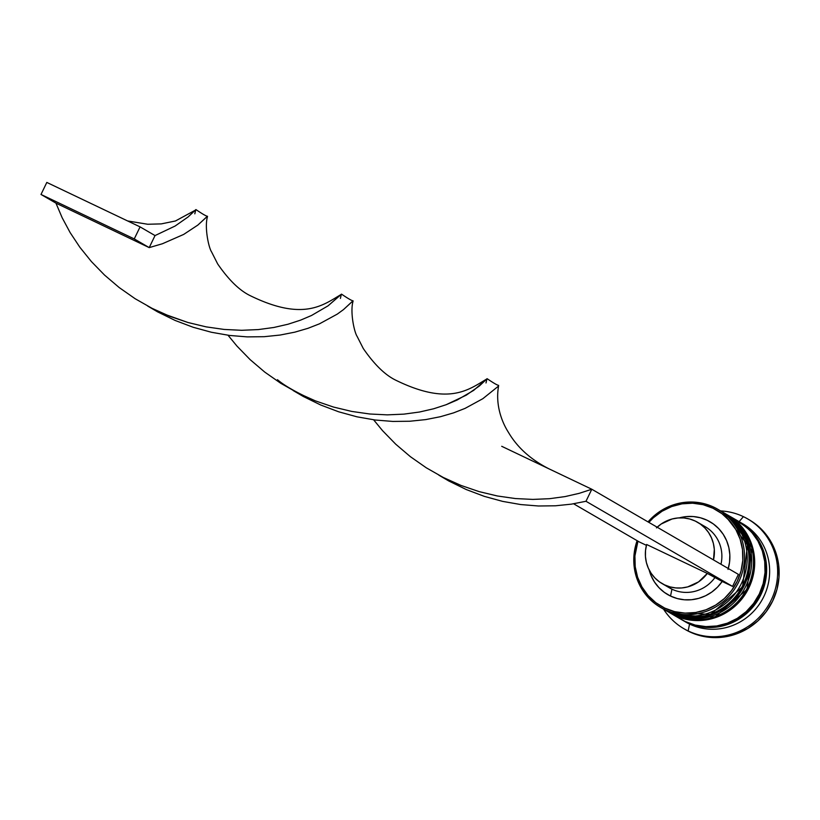 <?xml version="1.0" encoding="UTF-8"?>
<svg xmlns="http://www.w3.org/2000/svg" width="820" height="820" viewBox="0 0 820 820"><rect width="100%" height="100%" fill="white"/><g stroke="black" fill="none" stroke-linecap="round" stroke-linejoin="round"><path stroke-width="1.23" d="M722.471 511.998L721.262 511.311A56.805 54.868 120.1 0 1 722.164 511.823A56.805 54.868 120.1 0 1 742.172 586.556A56.805 54.868 120.1 0 1 668.915 612.079L669.222 612.253A56.805 54.868 -59.9 0 0 742.469 586.73A56.805 54.868 -59.9 0 0 722.471 511.998L747.471 544.839L742.592 586.802L710.52 614.405L669.233 612.263L665.409 610.244A56.805 54.868 -59.9 0 0 669.222 612.253L668.915 612.079A56.805 54.868 120.1 0 1 665.112 610.07L664.21 609.537M724.357 513.146A56.805 54.868 120.1 0 1 741.926 587.735A56.805 54.868 120.1 0 1 669.222 612.253M668.915 612.079A56.805 54.868 -59.9 0 0 741.628 587.561A56.805 54.868 -59.9 0 0 724.05 512.971M674.583 614.467A4.008 1.035 -64.5 0 1 673.855 614.897M673.702 614.856L673.404 614.682A56.805 54.868 120.1 0 1 669.591 612.673L669.899 612.847A56.805 54.868 -59.9 0 0 673.702 614.856A56.805 54.868 -59.9 0 0 746.958 589.334A56.805 54.868 -59.9 0 0 726.95 514.601L726.653 514.427A56.805 54.868 120.1 0 1 746.661 589.16A56.805 54.868 120.1 0 1 673.404 614.682L673.702 614.856A56.805 54.868 120.1 0 0 746.415 590.338A56.805 54.868 120.1 0 0 728.836 515.749M725.751 513.914A56.805 54.868 120.1 0 1 726.653 514.427L725.751 513.914M673.404 614.682A56.805 54.868 -59.9 0 0 746.118 590.164A56.805 54.868 -59.9 0 0 728.539 515.575M738.728 522.217A56.139 54.222 120.1 0 1 763.42 586.484A56.139 54.222 120.1 0 1 706.297 626.757M660.623 607.466L663.308 609.024A56.805 54.868 -59.9 0 0 667.121 611.033L664.436 609.475L664.712 608.091A55.473 53.577 120.1 0 1 637.96 541.159L634.916 555.96L635.213 566.733L637.581 577.167L641.906 586.864L648.036 595.474L655.744 602.639L664.712 608.091L674.614 611.638L685.069 613.124L695.657 612.499L705.989 609.783L715.665 605.078L724.306 598.579L731.594 590.523L737.231 581.226L741.003 571.048L742.787 560.367L742.489 549.605L740.132 539.17L735.796 529.464L729.667 520.864L721.959 513.689L712.99 508.236L713.871 507.201A56.805 54.868 -59.9 0 0 648.025 521.899A56.805 54.868 120.1 0 1 713.871 507.201A56.805 54.868 120.1 0 1 717.684 509.21A56.805 54.868 120.1 0 1 737.682 583.942A56.805 54.868 120.1 0 1 664.436 609.475A56.805 54.868 120.1 0 1 660.623 607.466A56.805 54.868 120.1 0 1 637.12 540.677A56.805 54.868 -59.9 0 0 664.436 609.475L667.121 611.033A56.805 54.868 120.1 0 1 661.976 608.225M648.866 522.381A55.473 53.577 120.1 0 1 712.99 508.236L703.088 504.689L692.644 503.203L682.045 503.839L671.713 506.545L662.037 511.249L653.396 517.748L648.866 522.381M683.89 628.704L685.387 629.575A63.488 61.326 -59.9 0 0 689.64 631.82L688.144 630.949A63.488 61.326 120.1 0 1 683.89 628.704A63.488 61.326 120.1 0 1 663.564 609.168A63.488 61.326 -59.9 0 0 688.144 630.949L689.558 624.071A56.805 54.868 120.1 0 1 684.269 621.17M739.086 521.653A56.805 54.868 120.1 0 1 739.814 522.073A56.805 54.868 120.1 0 1 759.822 596.806A56.805 54.868 120.1 0 1 686.566 622.329L689.558 624.071L686.566 622.329A56.805 54.868 120.1 0 1 682.763 620.32L685.745 622.052A56.805 54.868 -59.9 0 0 689.558 624.071L688.144 630.949A63.488 61.326 -59.9 0 0 771.149 600.199A63.488 61.326 -59.9 0 0 743.402 516.651L739.107 521.663L743.402 516.651A63.488 61.326 -59.9 0 0 720.616 510.921A63.488 61.326 120.1 0 1 743.402 516.651A63.488 61.326 120.1 0 1 747.666 518.896A63.488 61.326 120.1 0 1 770.021 602.423A63.488 61.326 120.1 0 1 688.144 630.949L685.13 629.432M671.611 613.647L670.114 612.776A56.805 54.868 120.1 0 1 666.301 610.767L667.798 611.628A56.805 54.868 -59.9 0 0 671.611 613.647A56.805 54.868 -59.9 0 0 744.867 588.114A56.805 54.868 -59.9 0 0 724.859 513.381L723.363 512.51A56.805 54.868 120.1 0 1 743.371 587.243A56.805 54.868 120.1 0 1 670.114 612.776L671.611 613.647A56.805 54.868 120.1 0 0 745.072 587.725A56.805 54.868 120.1 0 0 724.132 512.961M677.627 617.132L674.604 615.379A56.805 54.868 120.1 0 1 670.791 613.37L681.266 619.448A56.805 54.868 -59.9 0 0 685.069 621.457L695.216 625.086L705.918 626.603L716.762 625.967L727.34 623.19L737.252 618.372L746.108 611.72L753.559 603.469L759.33 593.947L763.205 583.512L765.019 572.575L764.722 561.556L762.303 550.866L757.875 540.933L751.591 532.118L743.699 524.779L738.113 521.079M682.763 620.32A56.805 54.868 120.1 0 1 682.025 619.889M501.707 446.295L591.804 489.243L738.389 574.379L732.567 586.413L707.301 573.426A35.424 34.215 120.1 0 1 664.466 584.834L671.939 589.18A35.424 34.215 -59.9 0 0 714.784 577.772A35.424 34.215 120.1 0 1 671.939 589.18L670.534 596.068A42.107 40.672 -59.9 0 0 722.194 581.462L707.301 573.426L698.589 581.882L687.672 586.915L681.779 587.95L675.823 587.94L670.001 586.894L664.466 584.834A35.424 34.215 120.1 0 1 662.088 583.584A35.424 34.215 120.1 0 1 646.631 544.5L707.301 573.426L646.631 544.5L645.524 550.486L645.442 556.544L646.385 562.489L648.323 568.157L651.193 573.364L654.913 577.967L659.382 581.831L671.939 589.18A35.424 34.215 120.1 0 1 667.295 586.484M498.57 386.056L482.836 398.694L465.083 408.38L453.562 412.88L440.391 416.714L425.744 419.594L409.805 421.244L392.841 421.439L375.13 420.004L356.987 416.816L338.732 411.814L320.702 404.998L303.226 396.439L293.232 390.586L303.226 396.439L320.702 404.998L338.732 411.814L356.987 416.816L375.13 420.004L392.841 421.439L409.805 421.244L425.744 419.594L440.391 416.714L453.562 412.88L465.083 408.38L482.836 398.694L498.57 386.056C495.188 405.09 502.004 422.269 508.4 432.283C517.266 447.443 530.786 459.62 548.959 468.814L591.804 489.243L579.186 493.343L565.031 496.592L549.513 498.693L532.867 499.411L515.38 498.55L497.351 495.977L479.095 491.61L460.963 485.419L443.251 477.455L426.297 467.81L410.369 456.658L395.732 444.194L382.571 430.684L373.612 419.799L382.571 430.684L395.732 444.194L410.369 456.658L426.297 467.81L443.251 477.455L460.963 485.419L479.095 491.61L497.351 495.977L515.38 498.55L532.867 499.411L549.513 498.693L565.031 496.592L579.186 493.343L591.804 489.243L585.982 501.276L571.325 504.156L555.396 505.796L538.422 505.991L520.72 504.556L502.578 501.368L484.323 496.366L466.293 489.56L448.817 481.002L438.823 475.139L448.817 481.002L466.293 489.56L484.323 496.366L502.578 501.368L520.72 504.556L538.422 505.991L555.396 505.796L571.325 504.156L585.982 501.276L732.567 586.413L738.389 574.379L591.804 489.243L585.982 501.276L732.567 586.413L722.194 581.462L717.479 587.181L711.873 591.999L705.559 595.771L698.722 598.364L691.578 599.717L684.351 599.779L677.258 598.549L670.534 596.068L664.374 592.399L658.972 587.684L654.493 582.036L651.09 575.66L649.132 569.859A42.107 40.672 -59.9 0 0 670.534 596.068L671.939 589.18A35.424 34.215 -59.9 0 1 669.571 587.93L662.088 583.584M646.416 545.331L639.313 541.948L573.611 503.787L639.313 541.948L646.416 545.331M678.98 517.963L686.125 516.61L693.351 516.549L700.444 517.779L707.168 520.269L713.328 523.929L718.73 528.654L723.209 534.291L726.612 540.667L728.847 547.596L729.841 554.843L729.554 562.202L728.016 569.428M748.916 519.624L755.169 523.765L763.984 531.975L771.005 541.815L775.956 552.926L778.662 564.867L779 577.188L776.97 589.416L772.645 601.07L766.187 611.71L757.854 620.924L747.963 628.366L736.893 633.747L725.064 636.853L712.939 637.57L700.977 635.869L689.64 631.82A63.488 61.326 -59.9 0 0 771.517 603.294A63.488 61.326 -59.9 0 0 749.162 519.767L747.666 518.896M741.311 522.965A56.805 54.868 120.1 0 1 763.225 597.749A56.805 54.868 120.1 0 1 689.558 624.071A56.805 54.868 -59.9 0 0 762.815 598.538A56.805 54.868 -59.9 0 0 742.807 523.806L739.814 522.073M739.076 521.643L745.195 525.651L753.088 532.99L759.361 541.805L763.799 551.737L766.218 562.428L766.515 573.447L764.701 584.383L760.827 594.818L755.056 604.34L747.604 612.581L738.748 619.243L728.836 624.051L718.258 626.839L707.414 627.474L696.713 625.957L686.566 622.329L682.004 619.879M701.828 626.285L707.455 626.818L718.176 626.183L728.631 623.436L738.42 618.68L747.174 612.099L754.543 603.95L760.253 594.541L764.076 584.229L765.87 573.426L765.572 562.53L763.184 551.962L758.797 542.143L754.461 535.685M685.069 621.457A56.805 54.868 -59.9 0 0 758.326 595.935A56.805 54.868 -59.9 0 0 738.318 521.202L727.852 515.124A56.805 54.868 120.1 0 1 747.86 589.857A56.805 54.868 120.1 0 1 674.604 615.379L685.069 621.457M727.381 514.847L733.234 518.701L741.116 526.04L747.399 534.855L751.837 544.787L754.246 555.478L754.554 566.497L752.739 577.434L748.865 587.868L743.094 597.39L735.632 605.631L726.786 612.294L716.875 617.101L706.297 619.889L695.442 620.525L684.741 619.008L674.604 615.379M722.891 512.244L728.744 516.098L736.626 523.437L742.91 532.241L747.348 542.184L749.757 552.864L750.064 563.893L748.25 574.83L744.375 585.255L738.605 594.777L731.143 603.028L722.297 609.691L712.385 614.498L701.807 617.275L690.952 617.921L680.251 616.394L670.114 612.776M719.017 510.019A56.805 54.868 120.1 0 1 740.747 584.793A56.805 54.868 120.1 0 1 667.121 611.033A56.805 54.868 -59.9 0 0 740.378 585.511A56.805 54.868 -59.9 0 0 720.37 510.778L717.684 509.21M664.436 609.475A56.805 54.868 -59.9 0 0 738.697 581.954A56.805 54.868 -59.9 0 0 713.871 507.201L712.99 508.236A55.473 53.577 120.1 0 1 737.231 581.226A55.473 53.577 120.1 0 1 664.712 608.091L664.436 609.475M701.264 524.738A35.424 34.215 120.1 0 1 720.975 564.262A35.424 34.215 -59.9 0 0 705.149 526.665L697.666 522.319A35.424 34.215 120.1 0 1 713.492 559.916L714.312 549.359L713.369 543.414L711.432 537.756L708.562 532.539L704.831 527.936L700.362 524.072L695.288 521.069L689.753 519.009L683.931 517.963L677.976 517.963L672.082 518.988L661.166 524.021L656.461 527.875M728.283 568.506A42.107 40.672 -59.9 0 0 679.319 517.871M657.168 527.209A35.424 34.215 120.1 0 1 697.666 522.319M353.061 300.837L352.887 301.852L353.092 300.919L352.6 301.155L343.467 309.622L337.245 314.132L319.492 323.818L307.971 328.318L294.8 332.161L280.153 335.042L264.214 336.692L247.25 336.887L229.538 335.441L211.396 332.254L193.141 327.262L175.121 320.446L157.635 311.887L147.641 306.024L157.635 311.887L175.121 320.446L193.141 327.262L211.396 332.254L229.538 335.441L247.25 336.887L264.214 336.692L280.153 335.042L294.8 332.161L307.971 328.318L319.492 323.818L337.245 314.132L343.467 309.622L353.061 300.837C351.77 300.714 347.926 298.48 341.54 294.144L328.072 305.829L311.549 315.474L300.622 320.128L288.005 324.238L273.849 327.477L258.331 329.579L241.685 330.296L224.198 329.445L206.168 326.872L187.923 322.496L164.912 314.316L152.069 308.34L135.115 298.705L119.187 287.543L104.55 275.079L91.399 261.57L79.888 247.291L70.13 232.583L62.166 217.751L55.955 203.145L62.166 217.751L70.13 232.583L79.888 247.291L91.399 261.57L104.55 275.079L119.187 287.543L135.115 298.705L152.069 308.34L169.781 316.305L187.923 322.496L206.168 326.872L224.198 329.445L241.685 330.296L258.331 329.579L273.849 327.477L288.005 324.238L300.622 320.128L311.549 315.474L328.072 305.829L341.356 294.206L340.413 298.398M207.47 216.275L207.296 217.3L207.511 216.367L207.009 216.603L197.876 225.059L183.67 234.428L162.38 243.765L149.209 247.609L155.031 235.576L140.076 226.884L155.031 235.576L149.209 247.609L162.38 243.765L183.67 234.428L197.876 225.059L207.47 216.275C206.179 216.162 202.335 213.928 195.949 209.582L188.108 216.941L175.111 226.033L155.031 235.576L175.111 226.033L188.108 216.941L195.775 209.653L194.822 213.835M498.652 385.39C497.361 385.267 493.517 383.042 487.131 378.696L479.29 386.056L466.293 395.148L446.213 404.69L433.595 408.79L419.44 412.029L403.922 414.131L387.276 414.858L369.789 413.997L351.76 411.425L333.514 407.058L315.372 400.867L297.66 392.903L280.707 383.258L264.778 372.106L250.141 359.642L236.99 346.122L228.021 335.247L236.99 346.122L250.141 359.642L264.778 372.106L280.707 383.258L297.66 392.903L315.372 400.867L333.514 407.058L351.76 411.425L369.789 413.997L387.276 414.858L403.922 414.131L419.44 412.029L433.595 408.79L446.213 404.69L457.14 400.027L473.663 390.381L486.947 378.768L486.004 382.95M149.209 247.609L55.955 203.145L41 194.463L55.955 203.145L149.209 247.609L134.254 238.917L149.209 247.609M140.076 226.884L46.812 182.429L41 194.463L134.254 238.917L140.076 226.884L46.812 182.429L41 194.463L134.254 238.917L140.076 226.884M726.95 514.601L751.96 547.452L747.071 589.406L715.009 617.009L673.722 614.867L669.899 612.847M352.979 301.493C350.017 312.082 354.199 332.038 357.141 336.436L363.27 348.5C374.217 364.377 384.99 374.924 395.609 380.121C448.478 406.043 468.415 389.91 486.598 379.096M127.612 220.949L147.713 224.26L161.273 223.891L175.449 220.98L195.088 210.309M310.503 398.879C294.79 391.55 283.781 385.164 277.478 379.701M207.398 216.941C204.426 227.519 208.618 247.486 211.55 251.873L217.679 263.948C228.626 279.825 239.399 290.362 250.018 295.569C302.887 321.491 322.824 305.347 341.007 294.534"/></g></svg>
